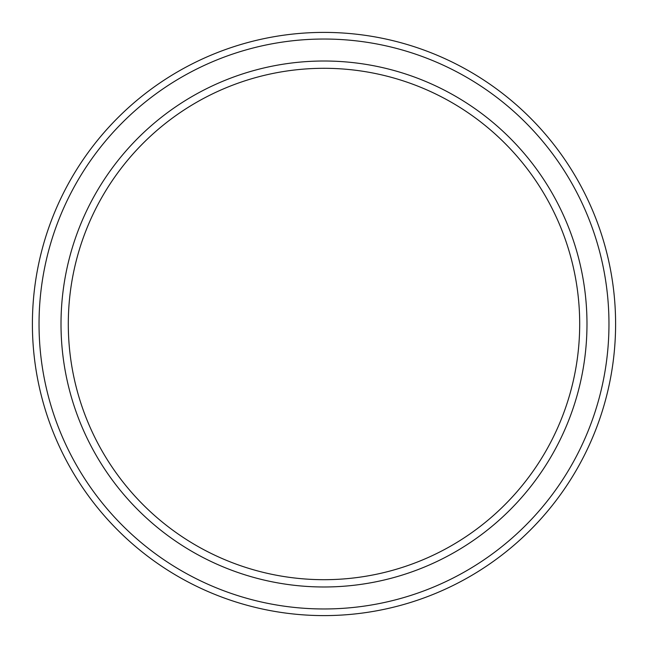 <?xml version="1.0" encoding="UTF-8"?>
<svg xmlns="http://www.w3.org/2000/svg" width="648" height="648" viewBox="0 0 648 648"><rect width="100%" height="100%" fill="white"/><g stroke="black" fill="none" stroke-linecap="round" stroke-linejoin="round"><path stroke-width="0.97" d="M324 586.983A262.991 262.991 0 0 1 61.009 324A262.991 262.991 0 0 1 324 61.009A262.991 262.991 0 0 1 586.983 324A262.991 262.991 0 0 1 324 586.983M324 579.693A255.701 255.701 0 0 1 68.299 324A255.701 255.701 0 0 1 324 68.299A255.701 255.701 0 0 1 579.693 324A255.701 255.701 0 0 1 324 579.693M324 615.6A291.6 291.6 0 0 0 615.6 324A291.6 291.6 0 0 0 324 32.4A291.6 291.6 0 0 0 32.4 324A291.6 291.6 0 0 0 324 615.6M324 608.966A284.966 284.966 0 0 1 39.034 324A284.966 284.966 0 0 1 324 39.034A284.966 284.966 0 0 1 608.966 324A284.966 284.966 0 0 1 324 608.966"/></g></svg>
